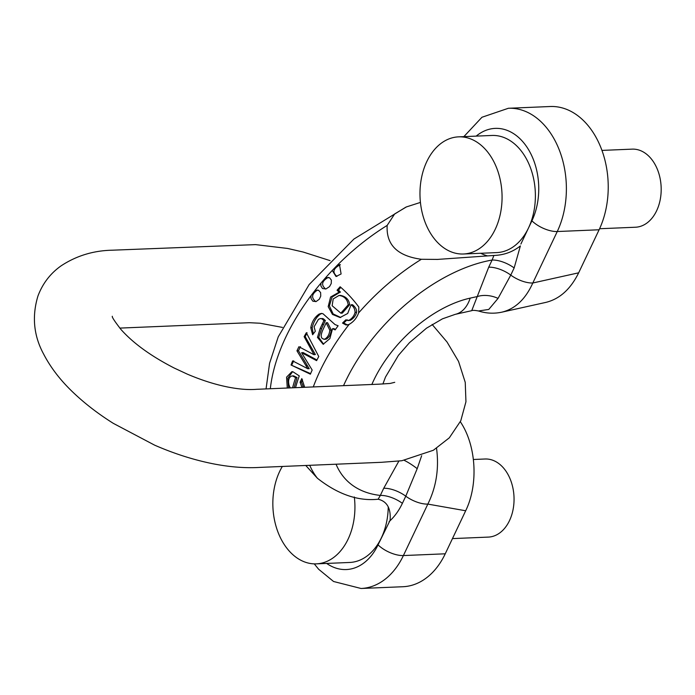 <?xml version="1.0" encoding="UTF-8"?>
<svg xmlns="http://www.w3.org/2000/svg" width="695" height="695" viewBox="0 0 695 695"><rect width="100%" height="100%" fill="white"/><g stroke="black" fill="none" stroke-linecap="round" stroke-linejoin="round"><path stroke-width="1.04" d="M318.753 356.509L306.339 332.766A165.002 94.155 134.7 0 0 304.132 336.675L313.984 354.598A165.002 94.155 134.7 0 0 313.932 354.693L298.902 346.736A165.002 94.155 134.7 0 0 296.956 350.827L307.807 368.741L292.63 360.896A165.002 94.155 134.7 0 0 291.049 365.014L310.378 374.179A165.002 94.155 -45.3 0 1 312.168 370.027L301.604 352.773A165.002 94.155 -45.3 0 1 301.647 352.686L316.616 360.644A165.002 94.155 -45.3 0 1 318.753 356.509M335.146 329.899A165.002 94.155 -45.3 0 1 338.118 325.764L335.033 324.582L322.993 313.749L321.385 313.419L319.161 314.044C314.644 317.189 311.846 321.75 310.778 327.745L312.628 334.747L315.304 331.28L314.088 326.806L318.458 319.326L320.525 318.501L322.063 318.927L323.913 320.586L320.134 328.579L317.476 337.396L323.14 344.26L329.864 338.63L332.54 328.692L335.146 329.899M295.54 387.671A165.002 94.155 -45.3 0 1 299.276 375.899L292.873 371.729L291.891 371.686L286.566 377.168L287.287 388.019M304.679 387.289L301.812 378.584L300.092 382.198L301.969 387.402M348.49 324.635L349.185 324.339C353.59 321.846 356.726 318.058 358.603 312.959L358.82 307.042C353.329 299.606 347.1 292.847 340.133 286.766A165.002 94.155 134.7 0 0 337.058 290.215L339.038 292.169A165.002 94.155 134.7 0 0 338.96 292.256L330.585 297.034L328.188 306.66L332.462 314.418L340.064 317.537L347.7 313.454L351.088 304.766C353.599 306.512 354.928 309.04 355.084 312.342C354.076 315.982 351.991 318.658 348.838 320.378L345.728 319.891L342.513 323.079L346.041 324.991L348.49 324.635M420.432 202.419L406.41 206.919L394.664 213.938L387.176 225.406C386.029 244.753 397.427 256.047 421.379 259.278L437.694 259.417M387.176 225.406A165.002 94.155 134.7 0 0 337.501 265.047L339.49 264.63L341.106 273.96L336.033 276.506L332.253 270.442A165.002 94.155 134.7 0 0 325.59 277.731L329.534 277.748L331.367 280.076L331.237 283.534L329.508 286.627L325.868 289.007L322.497 288.503L320.855 285.914L320.96 283.1A165.002 94.155 134.7 0 0 315.07 290.354L318.588 290.284L320.621 292.586L320.734 296.148L319.266 299.241L316.069 301.569L312.872 301.204L311.047 298.598L310.969 295.705A165.002 94.155 134.7 0 0 270.329 388.731M305.757 465.476L317.406 478.256A165.002 94.155 -45.3 0 1 309.727 465.311M336.041 464.208A145.464 83 134.7 0 0 380.33 495.431L378.158 499.227C358.099 501.33 337.848 494.336 317.406 478.256M493.902 255.465C503.918 255.126 512.745 251.946 520.373 245.926L514.152 267.949A19.538 8.401 25.4 0 0 492.095 260.043L493.902 255.465L436.981 259.452M337.501 265.047L332.253 270.442M315.07 290.354L310.969 295.705M325.59 277.731L320.96 283.1M445.243 553.802L465.676 510.764L427.833 504.092L403.395 555.557L445.243 553.802A78.161 54.688 -92.4 0 1 402.909 586.728L361.061 588.483A78.161 54.688 87.6 0 0 403.395 555.557A19.538 8.401 25.4 0 1 378.045 544.854L390.112 520.268C390.998 508.34 387.011 501.33 378.158 499.227M520.885 244.032L531.91 220.819A19.538 8.401 25.4 0 0 557.26 231.531L532.813 282.995L578.666 272.814L599.099 229.776A78.161 54.688 -92.4 0 0 600.932 147.714A78.161 54.688 -92.4 0 0 550.223 106.517L508.375 108.272A78.161 54.688 87.6 0 1 559.084 149.468A78.161 54.688 87.6 0 1 557.26 231.531L599.099 229.776M514.152 267.949L510.764 275.098A19.538 8.401 -154.6 0 0 532.813 282.995C525.542 299.111 515.282 308.823 502.042 312.125L545.966 302.368C559.736 298.954 570.63 289.103 578.666 272.814M436.547 448.336C439.188 468.482 436.278 487.065 427.833 504.092A19.538 8.401 25.4 0 1 405.776 496.187L402.388 503.336C398.869 510.721 394.43 516.828 389.07 521.641M460.333 421.752C476.275 445.278 478.62 484.337 465.676 510.764M480.732 253.267A62.958 44.054 -92.4 0 0 487.377 255.838M371.851 384.474A99.333 56.677 -45.3 0 1 470.194 298.12A40.71 25.011 77.5 0 1 455.268 314.34L471.723 310.682L488.707 267.193L492.095 260.043A145.464 83 134.7 0 0 343.538 385.664M421.657 455.703L417.2 468.673L405.776 496.187A19.538 8.401 -154.6 0 0 383.718 488.281L398.834 461.15M488.707 267.193A19.538 8.401 25.4 0 1 510.764 275.098L498.046 298.407L488.767 309.44L478.464 310.969C486.248 313.471 494.11 313.845 502.042 312.125M498.046 298.407A19.538 11.876 12.6 0 0 477.569 296.487L470.194 298.12M383.718 488.281L380.33 495.431A19.538 8.401 -154.6 0 1 402.388 503.336M404.238 460.342A19.538 4.266 -144.2 0 1 417.2 468.673M315.817 301.639C311.012 297.799 311.612 293.916 317.615 289.989M325.729 289.042C320.864 285.089 321.716 281.188 328.292 277.357M336.962 276.384C332.045 272.301 333.183 268.392 340.385 264.665M338.986 295.479C344.251 296.079 347.326 299.18 348.204 304.766L340.863 313.176L332.132 305.731L333.209 298.928L338.986 295.479L340.611 295.41L339.264 295.462M340.863 313.193L342.314 313.132L349.698 304.705C348.925 299.51 345.849 296.409 340.472 295.41M338.96 292.256L340.454 292.108L338.482 290.154L337.058 290.215M338.482 290.154L340.776 287.4M340.454 292.108L339.038 292.169M347.813 320.586L350.306 320.317C353.616 318.406 355.71 315.721 356.587 312.281C356.882 309.753 355.527 307.225 352.53 304.705L351.088 304.766M340.715 317.485L333.131 313.923L329.387 305.939L332.054 297.095L340.055 292.213M350.306 320.317L348.838 320.378M347.404 324.947L343.704 323.027L342.513 323.079M343.704 323.027L347.135 319.83M290.18 387.897L289.016 385.039C288.043 380.599 288.799 377.637 291.283 376.151L292.578 375.952L295.61 377.585A165.002 94.155 134.7 0 0 292.595 387.801M294.098 387.732L297.008 377.533L295.61 377.585M297.008 377.533L293.611 375.873L292.161 375.934M288.599 387.966L287.834 378.288L292.586 371.703M303.463 387.341L301.5 382.146L300.092 382.198M301.5 382.146L302.49 379.739M323.983 339.334L326.181 339.134C328.987 337.709 330.707 334.703 331.324 330.09L327.562 322.706L326.12 322.767L329.812 330.16C329.404 334.356 327.71 337.37 324.721 339.195L323.983 339.308M326.181 339.134L324.721 339.195C316.929 338.734 324.287 327.797 326.12 322.767M313.315 333.843L312.177 327.684C313.68 321.481 316.477 316.911 320.56 313.984L322.037 313.454M323.609 344.216L318.77 337.344L321.681 328.518L325.364 320.525L323.514 318.866L322.063 318.927M323.514 318.866L322.002 318.44M325.364 320.525L323.913 320.586M323.705 324.469L322.167 324.53M321.681 328.518L320.134 328.579M335.433 329.491L333.982 328.631L332.54 328.692M313.932 354.693L315.374 354.537L305.201 336.632L304.132 336.675M305.201 336.632L307.042 332.74M315.374 354.537L313.984 354.598M307.807 368.741L309.197 368.689L298.494 350.767L296.956 350.827M298.494 350.767L300.44 346.666M307.346 365.683L305.922 365.744M310.604 373.632L291.049 365.014M291.744 364.988L293.707 360.853M316.946 359.984L303.194 352.617L301.647 352.686M306.417 354.485L304.87 354.546M354.32 496.977A58.623 41.014 87.6 0 1 316.338 563.862A58.623 41.014 87.6 0 1 291.188 553.098A58.623 41.014 87.6 0 1 282.326 466.458M388.244 506.837A58.623 41.014 87.6 0 1 349.663 562.464L316.338 563.862M473.443 459.491L485.049 459.004A39.076 27.34 87.6 0 1 514.005 496.908A39.076 27.34 87.6 0 1 488.324 537.096L452.462 538.599M483.72 147.618A58.623 41.014 87.6 0 1 500.661 212.383A58.623 41.014 87.6 0 1 463.469 253.996A58.623 41.014 87.6 0 1 420.041 197.145A58.623 41.014 87.6 0 1 458.561 136.854A58.623 41.014 87.6 0 1 483.72 147.618M458.561 136.854L491.886 135.464A58.623 41.014 87.6 0 1 517.045 146.219A58.623 41.014 87.6 0 1 533.977 210.985A58.623 41.014 87.6 0 1 496.795 252.598L463.469 253.996M599.585 228.733L635.465 227.23A39.076 27.34 -92.4 0 0 660.25 199.491A39.076 27.34 -92.4 0 0 648.956 156.314A39.076 27.34 -92.4 0 0 632.189 149.138L601.957 150.407M313.28 386.933A165.002 94.155 -45.3 0 1 349.185 324.339M358.603 312.959A165.002 94.155 -45.3 0 1 421.379 259.278M326.667 563.428A58.623 41.014 -92.4 0 0 378.045 544.854M531.91 220.819A58.623 41.014 -92.4 0 0 527.227 147.549A58.623 41.014 -92.4 0 0 476.205 136.116M348.204 304.766L349.698 304.705M356.587 312.281L355.084 312.342M303.402 386.976L301.908 387.037M331.324 330.09L329.812 330.16M320.56 313.984L319.161 314.044M312.177 327.684L310.778 327.745M318.77 337.344L317.476 337.396M304.862 353.625L303.315 353.685M405.845 207.171L353.929 239.045L309.171 284.524L278.243 336.832L269.573 363.303L266.055 388.913M382.893 384.022L385.49 377.055L398.435 355.362L409.468 342.678L426.513 328.179L442.454 318.831L455.268 314.34M314.262 563.871L318.64 569.248L333.557 581.489L361.061 588.483M463.852 136.637L481.956 117.255L508.375 108.272M471.723 310.682C472.643 310.187 474.894 310.283 478.455 310.978M394.743 382.32L390.086 383.458L378.523 384.196L256.516 389.313C248.263 389.991 238.42 389.174 226.978 386.863C214.355 384.266 201.124 380.017 187.285 374.127L174.063 367.968C150.867 356.022 133.179 343.191 120.991 329.491C114.675 321.351 111.782 316.937 112.312 316.268M432.125 324.443L447.041 342.027L458.552 361.426L465.242 382.363L465.945 401.762L460.776 420.779L449.309 437.833L433.341 450.273L401.849 460.733L381.468 462.305L259.782 467.405C245.969 468.248 230.948 467.153 214.703 464.104C194.852 460.281 174.819 453.965 154.594 445.139L113.337 423.368C98.403 413.994 85.155 403.821 73.6 392.857C60.786 380.773 50.796 367.863 43.646 354.12C33.681 335.746 31.788 316.355 37.964 295.966C42.673 283.473 50.37 273.448 61.064 265.872C76.32 255.803 93.391 250.582 112.277 250.2L255.569 244.623L287.634 248.454L303.168 252.042L330.064 260.625M119.801 328.101L249.436 322.706L260.104 323.236L282.457 327.415"/></g></svg>
